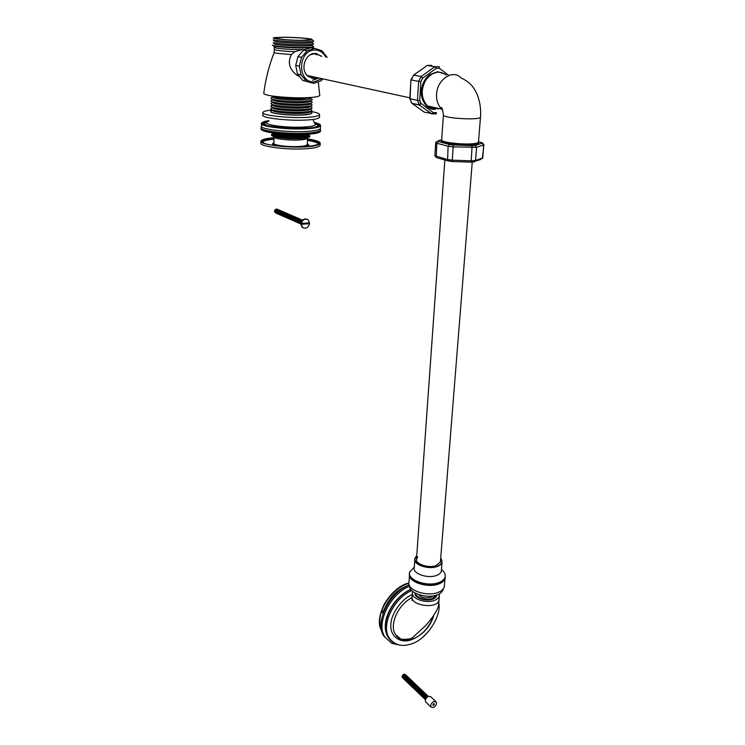 <?xml version="1.0" encoding="UTF-8"?>
<svg xmlns="http://www.w3.org/2000/svg" width="745" height="745" viewBox="0 0 745 745"><rect width="100%" height="100%" fill="white"/><g stroke="black" fill="none" stroke-linecap="round" stroke-linejoin="round"><path stroke-width="1.12" d="M314.837 53.761L316.504 54.776M313.17 76.782L309.985 77.303M316.346 77.471L313.533 78.002L307.611 75.813L306.53 74.733M310.097 54.804L314.241 53.752M304.044 49.934L303.29 49.719M304.128 49.906L303.504 49.747M319.763 95.202L319.782 95.444C318.823 96.692 314.129 97.446 305.711 97.725C293.958 98.256 272.437 96.71 266.933 94.95C264.354 94.289 263.32 93.609 263.832 92.902C265.602 79.1 269.038 65.662 274.132 52.597M299.509 76.698L296.901 75.171C289.358 69.415 287.486 62.561 291.304 54.618L276.19 53.202C274.225 52.821 273.564 52.457 274.207 52.113L274.318 49.468M313.096 46.879L311.112 47.587L302.908 47.941C293.064 48.071 275.818 46.833 273.536 45.883L272.596 45.249M312.649 46.032C314.204 46.479 313.831 46.861 311.531 47.159L303.14 47.512C293.083 47.643 275.454 46.376 273.117 45.417L273.536 45.883M313.375 46.767C314.008 47.159 313.124 47.475 310.712 47.708L303.131 47.978C293.735 48.108 276.861 46.963 273.704 46.022L272.316 45.119M305.012 49.589L302.014 49.636C293.604 49.766 278.49 48.732 275.65 47.876L274.216 47.186L274.663 46.944M302.014 49.636L294.927 51.694C282.094 51.154 275.222 50.362 274.309 49.319L274.216 47.326M291.304 54.618L294.927 51.694M302.032 40.332C290.438 40.379 272.735 38.889 274.84 38.014L284.264 37.352C295.784 37.325 313.142 38.768 311.187 39.671L302.032 40.332M302.656 40.435C287.421 40.481 266.645 38.368 275.343 37.548L283.677 37.25C293.26 37.194 309.464 38.34 311.624 39.196C313.701 39.979 310.712 40.388 302.656 40.435M312.844 40.584C314.353 41.003 313.98 41.347 311.736 41.627L303.29 41.944C293.158 42.037 275.454 40.789 273.173 39.876L273.797 40.575M311.466 41.906L311.522 41.925C312.947 42.325 312.602 42.651 310.497 42.921L302.582 43.219C293.12 43.322 276.572 42.148 274.43 41.282M312.751 43.312C314.278 43.741 313.906 44.104 311.633 44.393L303.215 44.728C293.12 44.849 275.454 43.592 273.145 42.651L273.75 43.322M311.401 44.644L311.429 44.653C312.881 45.063 312.528 45.408 310.395 45.687L302.507 46.004C293.074 46.125 276.572 44.942 274.393 44.048M318.851 78.02L312.555 80.199M325.891 57.104C323.069 52.411 319.456 50.073 315.042 50.083C297.711 49.57 296.938 83.04 314.101 81.876L321.98 78.7M322.836 78.886L320.955 80.888L313.608 83.365L306.325 81.205L301.073 74.928L299.304 66.175L301.529 57.309L307.154 50.79L314.632 48.378L321.915 50.707L327.111 57.328M314.632 48.378L310.972 47.736L303.522 50.129L297.916 56.62L295.718 65.43L297.497 74.146L302.731 80.395L313.608 83.365M306.325 81.205L302.731 80.395M301.073 74.928L297.497 74.146M299.304 66.175L295.718 65.43M301.529 57.309L297.916 56.62M307.154 50.79L303.522 50.129M317.808 77.797L314.204 78.616L308.039 76.335C299.602 69.751 305.329 53.1 314.939 53.407L321.654 56.313M317.119 77.648L311.773 78.327M316.253 53.491L320.965 56.182M435.117 109.282C426.438 110.549 418.774 97.493 421.94 87.249C423.132 82.043 425.693 77.843 429.632 74.658L437.632 71.706L444.7 73.969M438.935 108.509L437.371 108.975M436.114 107.895L432.305 107.913M435.043 107.708L433.618 107.848M434.214 107.476L432.687 107.643M433.329 107.261L431.755 107.438M432.398 107.056L430.824 107.224M427.351 107.653L425.646 107.122M419.714 100.566L420.897 81.531L418.643 81.382L417.47 100.407L419.714 100.566L421.037 103.816L419.37 105.045L431.728 113.892L433.394 112.681L420.087 102.652M431.467 106.842L430.07 107.01M482.853 157.614L483.579 144.958L482.192 143.142L475.189 145.452L476.595 147.296L475.524 160.52L471.185 160.836L472.134 145.638L453.118 144.94L453.202 146.877L476.595 147.296L483.915 144.781L482.369 142.807L478.504 141.746L478.448 142.369C477.564 143.133 475.236 143.627 471.464 143.85C459.572 144.688 438.786 141.82 441.692 139.604L443.377 115.401M476.074 143.31L470.933 143.999C463.26 144.642 447.475 143.124 444.15 141.522L443.862 141.41M478.188 142.593C479.072 143.524 477.741 144.232 474.202 144.698L471.38 144.958C463.362 145.638 446.86 144.055 443.368 142.36C441.589 141.699 441.087 141.066 441.887 140.451M435.76 109.152C432.808 109.329 429.995 108.248 427.332 105.92C421.176 98.461 420.608 89.931 425.619 80.348C432.268 71.622 439.112 69.862 446.162 75.087M435.797 108.621L428.412 106.163M437.24 108.137L435.657 108.314L428.887 106.274M432.51 108.817C423.877 105.529 420.422 98.359 422.145 87.314C423.318 82.174 425.851 78.029 429.744 74.882L437.613 71.986L440.127 72.218M436.3 107.923L432.389 107.941M435.201 107.746L433.776 107.885M434.344 107.522L432.845 107.68M433.488 107.299L431.904 107.466M432.556 107.084L430.973 107.261M431.625 106.88L430.144 107.047M436.197 107.904L434.037 107.42M442.716 110.027L441.403 108.882C437.79 104.803 436.188 99.886 436.589 94.121C437.045 79.817 452.69 68.922 460.801 77.731M480.525 117.012L480.469 117.524C479.584 118.176 477.247 118.595 473.447 118.762C466.547 119.219 451.945 118.148 447.009 116.835C444.262 116.211 443.061 115.568 443.396 114.916L443.396 114.916C442.418 108.519 441.664 106.274 441.133 108.193L441.403 108.882M478.327 142.491C479.463 143.487 478.16 144.241 474.407 144.735L471.548 144.996C463.409 145.694 446.665 144.083 443.126 142.369C441.217 141.662 440.761 140.982 441.766 140.339M409.61 585.784C408.381 592.806 426.177 598.84 436.43 595.134C439.932 594.026 442.167 592.2 443.117 589.668L443.275 588.913M409.545 574.525L409.052 581.668C405.867 589.481 425.535 596.857 437.222 592.722C440.919 591.558 443.266 589.64 444.281 586.976L444.448 584.89M409.499 573.901C407.31 581.426 426.606 588.205 437.892 584.248C441.599 583.093 443.955 581.202 444.97 578.567L445.165 576.844M409.759 575.494C409.974 582.199 427.844 587.6 437.799 583.987C441.273 582.916 443.564 581.156 444.681 578.707M412.786 578.874L414.006 580.113L412.786 578.874M435.974 584.76L440.286 582.99M413.438 580.513L417.405 583.046M437.492 584.369L440.062 583.102M413.643 580.653L415.971 582.376M442.269 582.106L442.912 581.221M411.119 578.297L411.613 579.256M441.692 582.506L442.279 581.752M411.659 578.93L412.125 579.778M443.21 581.314L443.405 580.737M410.709 577.72L410.812 578.325M383.452 633.771C378.106 625.828 378.451 615.836 384.485 603.795C391.414 592.629 399.32 585.747 408.185 583.139C389.933 587.712 373.096 617.652 381.589 630.568M408.335 585.365C396.964 589.407 388.629 598.133 383.34 611.533M383.181 613.349L381.384 611.729L382.977 611.207L383.712 611.868M381.989 631.388C379.298 625.632 379.093 619.076 381.384 611.729M409.256 585.002C389.123 592.312 373.99 623.714 384.187 636.481L391.786 643.335L399.45 645.04M409.62 586.157C389.616 594.044 375.229 624.804 385.202 637.422M410.737 589.239C399.18 595.004 391.125 604.456 386.571 617.605C383.386 629.311 385.966 637.85 394.319 643.214L395.409 643.689M410.951 589.537C392.326 597.201 379.233 625.614 388.462 637.338L391.498 640.849M390.846 640.272L391.376 640.719M412.758 591.409L412.534 592.033C410.104 598.095 425.032 603.757 433.916 600.572C436.747 599.678 438.544 598.188 439.317 596.121L439.327 593.886M415.021 592.955C413.95 597.658 425.581 601.736 432.361 599.287C435.033 598.431 436.523 596.996 436.849 594.994M415.524 593.234C415.356 597.453 426.056 600.88 432.119 598.654L436.309 595.171M418.504 594.547C421.242 597.518 425.274 598.477 430.629 597.415L433.162 595.916M432.594 598.486L432.538 599.231L432.584 598.486M418.625 597.928L418.643 597.406M412.106 597.611C397.783 604.605 388.778 625.707 395.679 634.703L395.679 634.703C404.097 648.318 428.748 634.973 433.72 615.435M416.865 595.777L416.148 595.972M417.377 597.108L417.442 596.317M439.317 596.121L438.973 600.358C437.11 609.708 408.903 605.285 412.236 596.261C408.903 605.285 437.11 609.708 438.973 600.358L438.619 604.651C438.479 609.708 429.94 621.255 424.864 626.303L413.084 637.133C411.92 638.8 407.953 639.517 401.183 639.275L395.688 634.703C397.402 637.841 400.372 639.62 404.61 640.057M411.789 590.524C393.202 598.365 380.332 626.601 389.486 638.288C394.841 645.207 402.095 647.079 411.24 643.904C426.252 639.853 441.86 616.04 438.768 603.003M390.231 639.648L390.79 640.076M417.61 556.794L416.548 558.536C414.406 563.639 427.704 568.435 435.601 565.781L440.397 562.037L440.5 560.687M440.5 561.572L440.472 561.097M417.582 557.204L416.427 559.393M409.545 573.212C407.413 580.718 426.689 587.46 437.958 583.512C441.664 582.357 444.02 580.467 445.026 577.841L445.231 576.49M414.285 567.15L409.722 571.909C406.537 579.629 426.28 586.92 438.004 582.851C441.711 581.705 444.067 579.815 445.082 577.179C445.65 574.302 444.439 571.778 441.44 569.627M416.725 555.956L414.9 558.489L414.267 567.373C411.836 573.24 426.913 578.763 435.872 575.689C438.721 574.823 440.528 573.389 441.301 571.378L441.431 569.823M414.9 558.489C412.46 564.291 427.593 569.748 436.57 566.721C439.429 565.865 441.245 564.449 442.018 562.466L440.705 558.126C443.154 561.804 441.748 564.57 436.477 566.47C425.656 570.074 409.107 561.832 416.725 555.993M433.46 703.829L434.316 704.649L432.836 705.226L433.683 703.615L434.391 703.764L434.316 704.649M432.873 704.733L433.543 705.375M433.86 701.445L436.3 701.967C436.933 704.127 435.955 705.981 433.367 707.536L430.908 707.005C430.284 704.845 431.271 702.991 433.86 701.445M426.093 702.377L425.544 701.837C424.911 699.685 425.889 697.841 428.468 696.314L430.908 696.845L435.732 701.436M428.356 696.361L426.773 695.923L424.78 698.521L425.404 699.751L427.313 696.426L428.338 696.37M425.451 698.419L427.09 696.528M424.92 697.907L426.55 696.016M424.892 699.248L424.25 698.009L426.242 695.411L427.826 695.867M424.389 697.385L426.019 695.513M424.361 698.745L423.719 697.497L425.712 694.908L427.295 695.364M423.858 696.882L425.479 695.011M423.831 698.233L423.188 696.985L425.181 694.396L426.764 694.852M423.328 696.37L424.948 694.498M423.3 697.72L422.657 696.473L424.65 693.893L426.233 694.349M422.797 695.858L424.417 693.995M422.769 697.218L422.136 695.96L424.119 693.39L425.702 693.837M422.266 695.346L423.886 693.493M422.238 696.705L421.605 695.457L423.588 692.887L425.172 693.334M421.745 694.834L423.356 692.99M421.717 696.202L421.074 694.945L423.067 692.375L424.641 692.831M421.214 694.331L422.825 692.487M421.186 695.7L420.553 694.442L422.536 691.872L424.119 692.329M420.692 693.818L422.294 691.984M420.655 695.187L420.022 693.94L422.005 691.369L423.588 691.826M420.161 693.316L421.763 691.481M420.133 694.685L419.5 693.427L421.484 690.866L423.058 691.323M419.64 692.803L421.232 690.978M419.612 694.182L418.969 692.925L420.953 690.373L422.536 690.82M419.118 692.301L420.702 690.485M419.081 693.679L418.448 692.422L420.431 689.87L422.015 690.326M418.597 691.798L420.143 689.991M418.56 693.176L417.926 691.919L419.91 689.367L421.484 689.823M418.075 691.295L419.649 689.479M418.038 692.673L417.405 691.416L419.379 688.864L420.962 689.321M419.09 688.995L417.554 690.783M417.517 692.17L416.883 690.913L418.858 688.371L420.441 688.827M417.032 690.28L418.597 688.482M416.995 691.677L416.362 690.41L418.336 687.868L419.919 688.324M416.511 689.777L418.075 687.989M416.474 691.174L415.84 689.907L417.815 687.374L419.388 687.831M417.526 687.505L415.989 689.283M415.952 690.671L415.319 689.404L417.293 686.881L418.867 687.328M417.004 687.002L415.468 688.78M415.431 690.177L414.807 688.911L416.772 686.378L418.355 686.834M416.483 686.508L414.956 688.278M414.918 689.674L414.285 688.408L416.259 685.884L417.833 686.341M415.971 686.015L414.434 687.775M414.397 689.181L413.764 687.905L415.738 685.391L417.312 685.847M413.922 687.281L415.459 685.512M413.875 688.687L413.252 687.411L415.216 684.897L416.79 685.344M414.928 685.028L413.401 686.778M413.363 688.184L412.73 686.918L414.704 684.404L416.278 684.851M414.416 684.534L412.888 686.285M412.842 687.691L412.218 686.415L414.183 683.91L415.757 684.366M412.367 685.782L413.894 684.04M412.33 687.197L411.706 685.921L413.671 683.416L415.235 683.873M411.855 685.288L413.382 683.547M411.817 686.704L411.184 685.428L413.149 682.923L414.723 683.379M411.342 684.785L412.86 683.053M411.305 686.21L410.672 684.934L412.637 682.429L414.211 682.886M410.83 684.292L412.339 682.569M410.784 685.717L410.16 684.441L412.125 681.945L413.689 682.392M410.318 683.798L411.827 682.075M410.272 685.223L409.648 683.947L411.613 681.452L413.177 681.908M409.806 683.305L411.305 681.591M409.759 684.73L409.135 683.454L411.1 680.967L412.665 681.414M409.294 682.811L410.793 681.098M409.247 684.245L408.623 682.96L410.588 680.474L412.153 680.93M408.781 682.318L410.281 680.613M408.744 683.752L408.12 682.467L410.076 679.989L411.64 680.436M408.279 681.824L409.769 680.129M408.232 683.267L407.608 681.973L409.564 679.505L411.128 679.952M407.766 681.33L409.247 679.645M407.72 682.774L407.096 681.489L409.052 679.012L410.616 679.468M407.264 680.846L408.735 679.151M407.208 682.29L406.593 680.995L408.539 678.527L410.113 678.984M406.751 680.353L408.223 678.667M406.705 681.796L406.081 680.511L408.037 678.043L409.601 678.49M406.249 679.859L407.711 678.183M406.193 681.312L405.578 680.017L407.524 677.559L409.089 678.006M405.736 679.375L407.208 677.708M405.69 680.828L405.066 679.533L407.021 677.075L408.586 677.522M405.233 678.881L406.696 677.224M405.187 680.334L404.563 679.049L406.509 676.59L408.074 677.037M404.731 678.397L406.183 676.739M404.675 679.85L404.06 678.555L406.006 676.106L407.571 676.562M404.228 677.913L405.671 676.255M404.172 679.365L403.557 678.071L405.494 675.622L407.059 676.078M403.725 677.419L405.168 675.78M403.669 678.881L403.054 677.587L404.991 675.147L406.556 675.594M403.222 676.935L404.656 675.296M403.166 678.397L402.542 677.103L404.488 674.663L406.053 675.11M402.719 676.451L404.153 674.812M402.663 677.922L402.049 676.618L403.986 674.178L405.55 674.635M402.281 675.808L403.427 674.439M309.091 222.904L309.482 223.696L300.878 224.329L300.906 223.491L309.51 222.857L308.374 220.082C305.059 218.136 302.712 219.328 301.325 223.677M309.054 223.509L300.878 224.329L301.995 227.067L303.317 227.942M300.906 223.491C301.911 219.775 303.951 218.35 307.024 219.216M309.482 223.696C308.095 228.044 305.739 229.227 302.414 227.253L301.306 224.515M300.933 223.258L302.023 220.697M300.878 223.854C300.105 222.122 300.598 220.92 302.377 220.25L302.405 220.241M300.878 224.031C299.555 222.327 299.918 220.995 301.949 220.064L301.529 219.887C299.304 221.079 299.08 222.457 300.85 224.022M300.431 223.835C298.661 222.271 298.885 220.892 301.11 219.701L302.088 219.924M300.002 223.649C298.242 222.094 298.466 220.716 300.682 219.514L301.669 219.747M299.583 223.463C297.814 221.908 298.047 220.529 300.263 219.337L301.241 219.561M299.164 223.286C297.404 221.721 297.628 220.352 299.844 219.16L300.822 219.384M298.745 223.1C296.985 221.544 297.208 220.166 299.425 218.974L300.403 219.198M298.326 222.913C296.566 221.358 296.789 219.989 299.006 218.797L299.984 219.021M297.907 222.736C296.147 221.181 296.37 219.803 298.587 218.611L299.565 218.834M297.497 222.55C295.728 220.995 295.951 219.626 298.168 218.434L299.145 218.658M297.078 222.364C295.309 220.809 295.542 219.44 297.749 218.257L298.726 218.481M296.659 222.187C294.899 220.632 295.122 219.263 297.339 218.071L298.307 218.294M296.24 222.001C294.48 220.446 294.703 219.077 296.92 217.894L297.888 218.117M295.83 221.824C294.07 220.269 294.294 218.9 296.501 217.717L297.478 217.94M295.411 221.638C293.651 220.092 293.875 218.723 296.091 217.54L297.059 217.754M295.001 221.461C293.241 219.905 293.465 218.536 295.672 217.354L296.64 217.577M294.582 221.274C292.822 219.728 293.046 218.359 295.253 217.177L296.231 217.4M294.173 221.097C292.413 219.542 292.636 218.183 294.843 217L295.812 217.223M293.763 220.92C292.003 219.365 292.226 218.006 294.433 216.823L295.402 217.046M293.344 220.734C291.593 219.188 291.817 217.819 294.014 216.646L294.983 216.869M292.934 220.557C291.174 219.002 291.397 217.642 293.604 216.469L294.573 216.683M292.524 220.371C290.764 218.825 290.988 217.466 293.195 216.292L294.163 216.506M292.115 220.194C290.354 218.648 290.578 217.289 292.785 216.106L293.754 216.329M291.705 220.017C289.945 218.471 290.168 217.112 292.366 215.929L293.334 216.152M291.295 219.84C289.535 218.294 289.758 216.935 291.956 215.752L292.925 215.975M290.885 219.654C289.125 218.108 289.349 216.748 291.546 215.575L292.515 215.799M290.476 219.477C288.725 217.931 288.939 216.572 291.137 215.407L292.105 215.622M290.066 219.3C288.315 217.754 288.538 216.395 290.727 215.231L291.695 215.445M289.656 219.123C287.905 217.577 288.129 216.218 290.327 215.054L291.286 215.268M289.246 218.946C287.496 217.4 287.719 216.041 289.917 214.877L290.876 215.1M288.846 218.769C287.095 217.223 287.319 215.864 289.507 214.7L290.476 214.923M288.436 218.583C286.685 217.046 286.909 215.687 289.097 214.523L290.066 214.746M288.036 218.406C286.285 216.869 286.499 215.51 288.697 214.346L289.656 214.569M287.626 218.229C285.875 216.693 286.099 215.342 288.287 214.169L289.246 214.392M287.225 218.052C285.475 216.516 285.689 215.165 287.877 214.001L288.846 214.215M286.816 217.875C285.065 216.339 285.288 214.988 287.477 213.824L288.436 214.048M286.415 217.698C284.665 216.162 284.888 214.811 287.076 213.647L288.036 213.871M286.005 217.521C284.264 215.985 284.478 214.635 286.667 213.47L287.626 213.694M285.605 217.344C283.864 215.808 284.078 214.458 286.266 213.303L287.225 213.517M285.205 217.177C283.463 215.631 283.677 214.29 285.866 213.126L286.825 213.349M284.804 217C283.053 215.463 283.277 214.113 285.456 212.949L286.415 213.172M284.404 216.823C282.653 215.286 282.877 213.936 285.056 212.781L286.015 212.995M284.003 216.646C282.253 215.109 282.476 213.759 284.655 212.604L285.614 212.828M283.603 216.469C281.852 214.933 282.076 213.592 284.255 212.437L285.214 212.651M283.202 216.292C281.461 214.756 281.675 213.415 283.854 212.26L284.813 212.483M282.802 216.125C281.061 214.588 281.275 213.238 283.454 212.092L284.413 212.306M282.402 215.948C280.66 214.411 280.874 213.07 283.053 211.915L284.013 212.139M282.001 215.771C280.26 214.234 280.483 212.893 282.653 211.748L283.612 211.962M281.601 215.594C279.869 214.066 280.083 212.725 282.253 211.571L283.212 211.794M281.21 215.426C279.468 213.889 279.682 212.549 281.861 211.403L282.811 211.617M280.809 215.249C279.068 213.722 279.291 212.381 281.461 211.226L282.411 211.45M280.409 215.072C278.677 213.545 278.891 212.204 281.061 211.058L282.02 211.273M280.018 214.905C278.276 213.368 278.5 212.036 280.669 210.891L281.619 211.105M279.617 214.728C277.885 213.2 278.099 211.859 280.269 210.714L281.219 210.937M279.226 214.56C277.485 213.023 277.708 211.692 279.878 210.546L280.828 210.761M278.826 214.383C277.093 212.856 277.308 211.515 279.477 210.379L280.427 210.593M278.434 214.206C276.702 212.679 276.917 211.347 279.086 210.202L280.036 210.425M278.043 214.038C276.311 212.511 276.525 211.18 278.686 210.034L279.636 210.248M277.652 213.862C275.911 212.344 276.134 211.003 278.295 209.867L279.245 210.081M277.252 213.694C275.52 212.167 275.734 210.835 277.904 209.699L278.853 209.913M276.861 213.526C275.129 211.999 275.343 210.667 277.512 209.522L278.453 209.745M276.469 213.349C274.737 211.822 274.952 210.49 277.112 209.354L278.062 209.578M276.078 213.182C274.346 211.655 274.56 210.323 276.721 209.187L277.671 209.401M275.687 213.005C273.955 211.487 274.169 210.155 276.33 209.019L277.28 209.233M274.151 136.568L274.244 136.959C273.657 138.7 289.135 140.582 298.931 139.93C303.066 139.715 305.776 139.222 307.033 138.449L307.266 137.769M271.711 134.603L271.711 134.826C269.485 136.94 288.064 139.362 300.263 138.589C305.757 138.291 308.97 137.62 309.892 136.558L309.911 136.158M273.21 133.318L271.72 134.221C269.494 136.326 288.073 138.738 300.272 137.974C305.776 137.676 308.989 137.006 309.911 135.953L308.495 134.556M273.238 133.504L273.229 134.277C271.18 136.223 288.287 138.44 299.527 137.741C304.593 137.471 307.555 136.847 308.411 135.879L308.421 135.506M273.35 133.001L273.247 133.159C271.199 135.078 288.306 137.294 299.555 136.596C304.63 136.335 307.592 135.72 308.449 134.752L308.365 134.23M301.25 134.566L280.493 133.839M305.469 134.417L299.155 135.152C289.833 135.441 282.206 134.854 276.265 133.392M307.601 134.286C306.772 135.199 303.951 135.776 299.136 136.028C289.358 136.661 273.778 134.817 274.113 133.113M307.452 137.723L307.489 138.17C306.679 139.101 303.858 139.706 299.034 139.967C288.352 140.647 272.102 138.523 274.048 136.652L274.104 136.549M307.322 144.269L307.312 144.642C306.502 145.61 303.681 146.225 298.866 146.504C288.213 147.231 271.99 145.061 273.927 143.124L274.039 136.987M307.331 143.813C308.56 145.201 305.813 146.122 299.08 146.579C287.011 147.37 269.56 144.754 273.937 142.658M276.581 145.806C272.474 144.856 271.534 143.841 273.778 142.779M307.499 143.943C309.771 145.052 308.803 145.992 304.575 146.774M262.501 142.099L262.557 142.193C263.544 140.768 267.362 139.781 274.002 139.222M307.434 140.386C314.371 141.475 318.124 142.761 318.702 144.241M307.471 138.905C316.271 140.2 320.508 141.764 320.173 143.599C318.748 145.275 313.822 146.355 305.385 146.849C286.471 148.153 257.556 144.279 261.067 140.907C262.221 139.352 266.542 138.291 274.03 137.732M320.127 144.828L320.108 145.489C318.692 147.184 313.766 148.283 305.329 148.786C286.434 150.108 257.537 146.206 261.039 142.807L261.057 141.513M272.558 110.362C270.305 111.033 270.212 111.75 272.279 112.504C275.296 114.022 292.115 115.466 301.511 114.926L309.138 114.181C312.267 113.491 312.723 112.709 310.497 111.852L310.171 111.731M272.26 109.822L273.499 111.145C276.311 112.56 292.068 113.901 300.896 113.408L308.076 112.719C310.162 112.29 310.972 111.797 310.497 111.228M272.596 107.736C270.351 108.398 270.258 109.096 272.307 109.841C275.296 111.34 292.152 112.774 301.585 112.253L309.25 111.517C312.341 110.847 312.788 110.083 310.6 109.245M272.316 107.168L273.527 108.481C276.311 109.878 292.115 111.219 300.961 110.735L308.179 110.055C310.274 109.636 311.065 109.142 310.563 108.574M272.642 105.11C270.407 105.753 270.295 106.442 272.325 107.178C275.287 108.649 292.189 110.083 301.651 109.58L309.352 108.854C312.416 108.193 312.863 107.457 310.693 106.628M272.381 104.514L273.545 105.818C276.311 107.187 292.152 108.528 301.036 108.062L308.281 107.392C310.376 106.973 311.159 106.488 310.618 105.92M272.689 102.484C270.454 103.108 270.342 103.778 272.353 104.505C275.287 105.958 292.226 107.382 301.716 106.898L309.454 106.19C312.481 105.548 312.928 104.822 310.786 104.011M272.447 101.851L273.573 103.145C276.311 104.496 292.189 105.837 301.101 105.38L308.383 104.719C310.488 104.309 311.252 103.825 310.674 103.266M272.987 99.793C270.519 100.407 270.314 101.087 272.372 101.823C275.278 103.266 292.263 104.682 301.79 104.207L309.566 103.518C312.555 102.885 312.993 102.177 310.888 101.394M310.712 101.329L309.613 101.003M272.521 99.187L273.601 100.463C276.311 101.804 292.236 103.136 301.166 102.698L308.486 102.046C310.59 101.637 311.345 101.162 310.73 100.603M273.052 97.148C270.575 97.753 270.351 98.415 272.4 99.141C275.278 100.566 292.31 101.981 301.855 101.516L309.669 100.836C312.63 100.23 313.068 99.532 310.982 98.768M310.767 98.685L309.585 98.349M272.586 96.515L273.629 97.781C276.311 99.104 292.273 100.426 301.241 100.007L308.588 99.374C310.702 98.964 311.438 98.489 310.777 97.94M271.199 95.826L272.419 96.459C275.278 97.856 292.347 99.271 301.93 98.824L312.192 97.353M309.706 99.122L309.287 98.657M308.514 104.579L310.395 104.132M272.661 102.14L273.331 102.875M261.746 129.528C261.56 132.396 288.753 135.516 305.506 134.426C313.552 134.016 318.404 133.076 320.043 131.595M261.84 126.874L261.253 127.488C257.733 130.608 286.769 134.314 305.757 133.169C314.232 132.731 319.177 131.735 320.601 130.179L320.071 128.95M262.985 112.774L262.957 114.926C259.614 117.673 287.253 121.025 305.338 120.075C313.412 119.722 318.124 118.865 319.484 117.487L319.503 116.946M272.456 110.009C266.915 110.484 263.758 111.238 262.985 112.29C259.642 114.991 287.319 118.325 305.413 117.403C313.496 117.058 318.208 116.211 319.568 114.86C319.847 113.557 316.727 112.393 310.19 111.377M270.789 111.471C269.066 113.389 288.771 115.671 301.511 115.037C307.406 114.795 310.851 114.181 311.838 113.203L311.894 112.961M261.532 123.8L261.504 125.868C258.003 128.932 286.844 132.591 305.692 131.474C314.101 131.055 319.009 130.077 320.424 128.54L320.443 127.935M264.214 122.143L262.398 123.288C257.91 127.842 319.018 130.617 319.652 125.886L318.301 124.238M318.022 126.734L319.288 125.495M268.777 120.96C265.285 121.509 263.302 122.282 262.836 123.298L263.646 124.611M267.511 121.696L263.702 123.335C259.4 127.656 317.761 130.31 318.357 125.812C318.627 124.946 317.407 124.136 314.716 123.391L312.974 119.47M436.104 113.724L436.384 112.551L433.394 112.681M436.505 113.445L431.849 113.901L418.969 104.719L411.985 103.397L409.815 98.685L417.47 100.407L419.37 105.045L411.985 103.397L424.315 112.169L435.359 114.097M420.897 81.531L422.648 78.141L421.13 76.539L418.643 81.382L411.212 79.929L413.68 75.133L427.285 65.42L413.596 75.124M422.648 78.141L436.346 68.317L434.838 66.724L421.13 76.539L413.68 75.133L410.923 79.808L410.095 98.796L411.594 103.071M436.346 68.317L439.373 68.261L439.159 66.659L434.838 66.724L427.285 65.42L431.588 65.355M439.373 68.261L448.863 75.459M441.738 109.198L440.705 108.91M475.189 145.452L472.134 145.638M453.118 144.94L449.552 144.502L448.108 146.243L453.202 146.877L452.234 160.147L447.158 159.495L434.875 155.621L435.741 142.751M449.552 144.502L438.2 141.513L436.775 143.236L448.108 146.243L447.549 160.743L436.281 157.54L436.775 143.236L435.76 142.584L436.412 141.597M481.633 142.528L482.192 143.142M470.915 162.196L473.857 161.972L475.524 160.52L482.509 158.005L482.313 158.657L483.943 144.623M438.2 141.513L437.781 140.907L441.599 139.771M471.185 160.836L452.234 160.147L452.019 161.432L447.549 160.743L451.908 161.507L470.961 162.121L471.185 160.836M436.458 157.595L434.847 155.78M451.982 161.516L470.961 162.121C475.85 161.898 473.829 161.73 475.338 161.181L480.851 159.439M408.465 583.512C398.361 586.073 385.156 599.017 381.626 611.654M412.358 594.547C401.192 598.803 390.278 615.202 390.864 625.521C390.166 636.9 401.173 643.95 411.538 639.685C421.977 635.56 429.399 627.448 433.795 615.323M275.231 133.904C276.181 135.404 290.299 136.912 298.717 136.344L306.456 135.003M263.497 142.938L262.557 141.829C263.544 140.414 267.362 139.427 274.002 138.868M307.443 140.032C315.21 141.243 318.953 142.686 318.655 144.372M307.471 139.026C323.982 142.193 323.181 144.772 305.059 146.746C292.915 147.687 270.668 145.88 265.006 143.524C258.813 140.973 261.821 139.092 274.02 137.853M261.244 128.047L261.234 128.354C257.714 131.492 286.751 135.208 305.739 134.053C314.204 133.616 319.149 132.619 320.574 131.046L320.592 130.431M268.88 120.643C264.549 121.221 262.1 122.096 261.542 123.251C258.04 126.278 286.899 129.9 305.757 128.81C314.176 128.401 319.093 127.442 320.508 125.933L320.583 125.551M315.396 126.985C318.432 125.97 318.422 124.918 315.358 123.828M266.803 122.096C263.804 123.027 263.618 124.033 266.244 125.095M268.666 121.295C257.696 123.912 283.975 128.103 303.299 127.088C313.44 126.492 317.24 125.262 314.679 123.391M319.782 95.444L318.245 81.885M275.65 47.876L273.704 46.022M311.112 42.279L311.093 42.837M310.497 42.921L311.736 41.627M312.127 42.605L311.522 41.925M310.395 45.687L311.633 44.393M296.901 75.171L298.568 75.543M307.257 75.496L409.862 97.828M409.815 98.647L410.923 79.836M461.053 77.964C470.738 82.276 473.708 88.161 474.844 89.959C475.822 91.421 481.717 101.488 480.488 117.496M480.469 117.524L478.448 142.369M427.332 105.92L441.645 109.115M416.455 559.84L444.858 159.979M440.397 562.037L472.246 162.103M443.173 589.044L443.117 589.668M444.97 578.567L444.281 586.976M394.319 643.214L391.786 643.335M412.423 593.579L412.236 596.261M411.976 600.321L412.125 597.835M389.486 638.288L388.462 637.338M445.082 577.179L445.026 577.841M442.018 562.466L441.301 571.378M425.544 701.837L430.908 707.005M307.219 137.778L307.033 138.449M309.911 135.953L309.892 136.558M308.449 134.752L308.411 135.879M307.312 144.642L307.489 138.17M320.108 145.489L320.173 143.599M309.25 111.517L308.076 112.719M272.307 109.841L273.499 111.145M309.352 108.854L308.179 110.055M272.325 107.178L273.527 108.481M309.454 106.19L308.281 107.392M272.353 104.505L273.545 105.818M309.566 103.518L308.383 104.719M272.372 101.823L273.573 103.145M309.669 100.836L308.486 102.046M272.4 99.141L273.592 100.454M309.771 98.154L308.588 99.374M272.419 96.459L273.629 97.781M309.622 100.882L309.594 101.795M310.339 105.995L310.32 106.786M310.265 108.658L310.246 109.431M310.19 111.312L310.162 112.076M272.549 110.707L272.558 110.12M272.596 108.053L272.605 107.476M272.642 105.399L272.651 104.831M320.601 130.179L320.574 131.046C319.391 137.052 259.772 134.594 261.178 128.717M319.568 114.86L319.484 117.487M314.222 122.413L316.42 122.981C319.503 123.866 320.872 124.853 320.508 125.933L320.424 128.54M319.214 125.858C319.558 124.825 318.264 123.875 315.312 123.027L314.39 122.776"/></g></svg>
